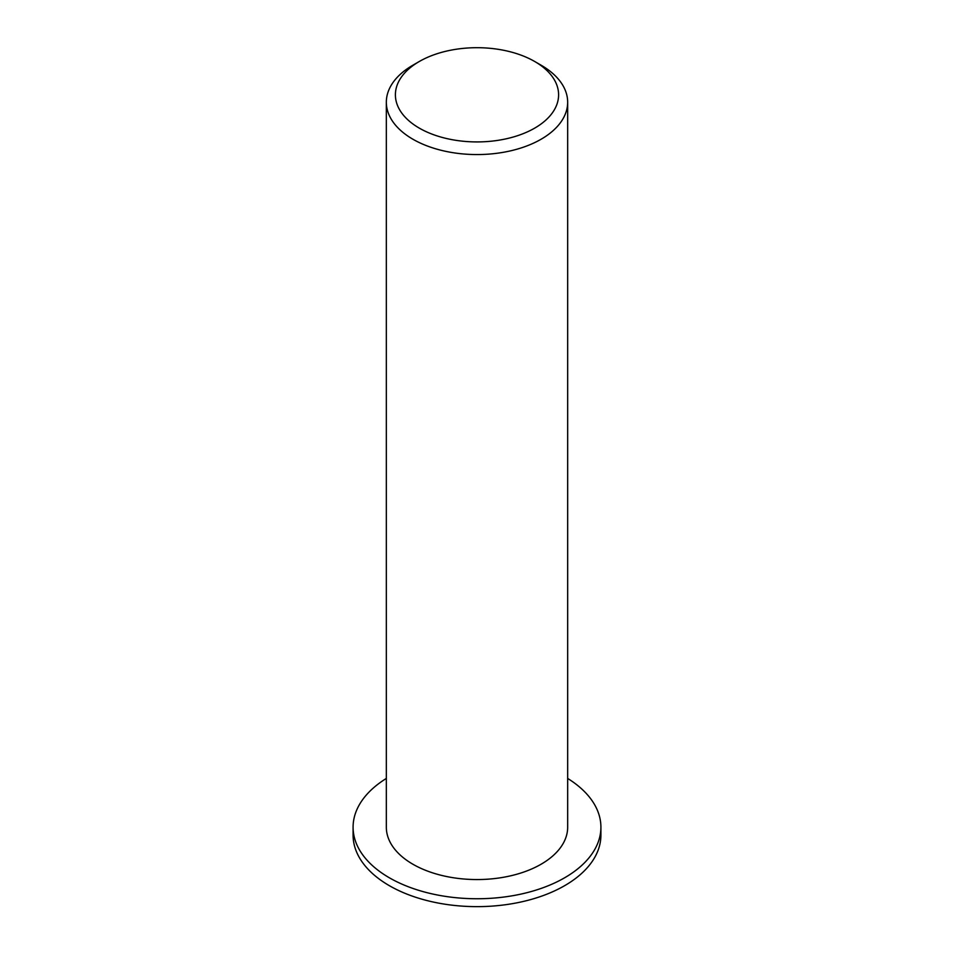 <?xml version="1.0" encoding="UTF-8"?>
<svg xmlns="http://www.w3.org/2000/svg" width="954" height="954" viewBox="0 0 954 954"><rect width="100%" height="100%" fill="white"/><g stroke="black" fill="none" stroke-linecap="round" stroke-linejoin="round"><path stroke-width="1.43" d="M419.295 128.122A81.603 47.116 180 0 1 419.295 61.497A81.603 47.116 180 0 1 534.705 61.497A81.603 47.116 180 0 1 534.705 128.122A81.603 47.116 180 0 1 419.295 128.122M419.295 61.497L412.891 65.206A90.666 52.351 0 0 0 386.334 102.209A90.666 52.351 0 0 0 412.891 139.224A90.666 52.351 0 0 0 511.702 150.577A90.666 52.351 0 0 0 567.666 102.209A90.666 52.351 0 0 0 541.109 65.206L534.705 61.497M386.334 102.209L386.334 827.213A90.666 52.351 0 0 0 412.891 864.229A90.666 52.351 0 0 0 511.702 875.569A90.666 52.351 0 0 0 567.666 827.213L567.666 102.209M567.666 778.44A123.913 71.538 180 0 1 600.913 827.213A123.913 71.538 180 0 1 524.414 893.302A123.913 71.538 180 0 1 389.387 877.799A123.913 71.538 180 0 1 353.087 827.213A123.913 71.538 180 0 1 386.334 778.44M600.913 827.213L600.913 835.108A123.913 71.538 180 0 1 524.414 901.196A123.913 71.538 180 0 1 389.387 885.694A123.913 71.538 180 0 1 353.087 835.108L353.087 827.213"/></g></svg>
